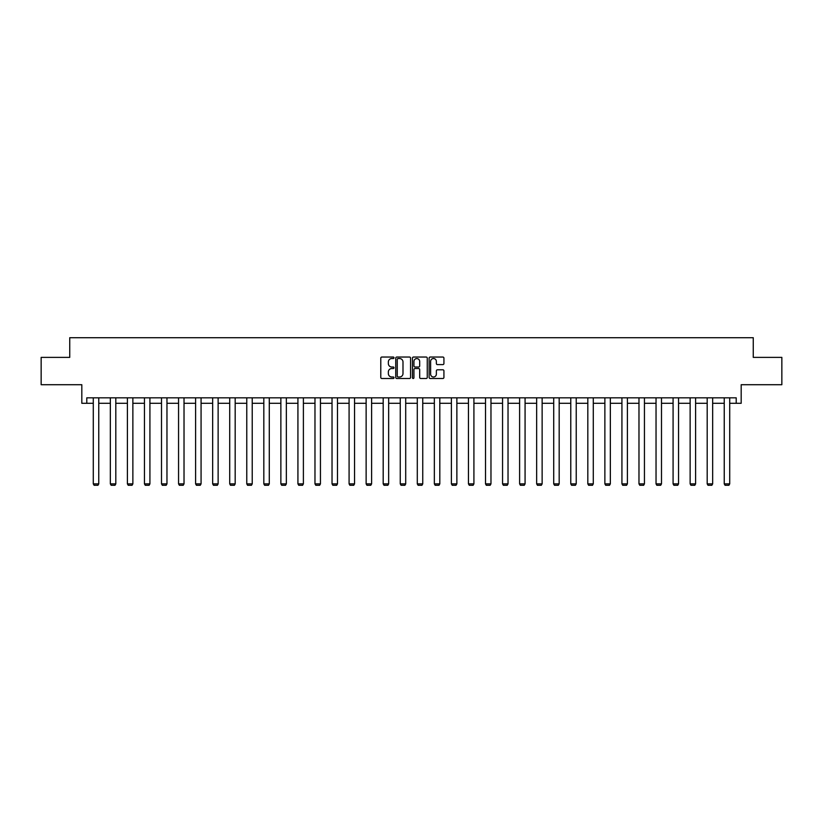 <?xml version="1.0" encoding="UTF-8"?>
<svg xmlns="http://www.w3.org/2000/svg" width="823" height="823" viewBox="0 0 823 823"><rect width="100%" height="100%" fill="white"/><g stroke="black" fill="none" stroke-linecap="round" stroke-linejoin="round"><path stroke-width="1.23" d="M394.011 357.789A0.751 0.751 0 0 0 393.26 357.038L381.862 357.038A1.07 1.07 0 0 0 380.782 358.108L380.782 377.418A1.07 1.07 0 0 0 381.862 378.498L393.26 378.498A0.751 0.751 0 0 0 394.011 377.747A0.751 0.751 0 0 0 393.26 376.996L391.789 376.996A3.436 3.436 0 0 1 388.353 373.56L388.353 371.945A3.436 3.436 0 0 1 391.789 368.519L393.26 368.519A0.751 0.751 0 0 0 394.011 367.768A0.751 0.751 0 0 0 393.26 367.017L391.789 367.017A3.436 3.436 0 0 1 388.353 363.581L388.353 361.966A3.436 3.436 0 0 1 391.789 358.54L393.26 358.54A0.751 0.751 0 0 0 394.011 357.789M86.785 403.291L86.785 397.828L736.215 397.828L736.215 403.291L741.184 403.291L741.184 384.711L781.85 384.711L781.85 357.377L753.261 357.377L753.261 337.708L69.739 337.708L69.739 357.377L41.15 357.377L41.15 384.711L81.816 384.711L81.816 403.291L93.287 403.291M442.856 364.599A1.07 1.07 0 0 0 443.926 363.529L443.926 358.108A1.07 1.07 0 0 0 442.856 357.038L430.192 357.038A1.07 1.07 0 0 0 429.122 358.108L429.122 377.418A1.07 1.07 0 0 0 430.192 378.498L442.856 378.498A1.07 1.07 0 0 0 443.926 377.418L443.926 370.875A1.07 1.07 0 0 0 442.856 369.805L437.435 369.805A1.07 1.07 0 0 0 436.365 370.875L436.365 374.126A2.87 2.87 0 0 1 433.495 376.996A2.87 2.87 0 0 1 430.624 374.126L430.624 361.41A2.87 2.87 0 0 1 433.495 358.54A2.87 2.87 0 0 1 436.365 361.41L436.365 363.529A1.07 1.07 0 0 0 437.435 364.599L442.856 364.599M410.564 358.108A1.07 1.07 0 0 0 409.484 357.038L396.83 357.038A1.07 1.07 0 0 0 395.75 358.108L395.75 377.418A1.07 1.07 0 0 0 396.83 378.498L409.484 378.498A1.07 1.07 0 0 0 410.564 377.418L410.564 358.108M413.516 357.038L426.17 357.038A1.07 1.07 0 0 1 427.25 358.108L427.25 377.418A1.07 1.07 0 0 1 426.17 378.498L420.759 378.498A1.07 1.07 0 0 1 419.679 377.418L419.679 369.589A1.07 1.07 0 0 0 418.609 368.519L415.018 368.519A1.07 1.07 0 0 0 413.938 369.589L413.938 377.747A0.751 0.751 0 0 1 413.187 378.498A0.751 0.751 0 0 1 412.436 377.747L412.436 358.108A1.07 1.07 0 0 1 413.516 357.038M98.76 403.291L110.344 403.291M115.806 403.291L127.4 403.291M132.863 403.291L144.447 403.291M149.92 403.291L161.503 403.291M166.966 403.291L178.56 403.291M184.023 403.291L195.607 403.291M201.069 403.291L212.663 403.291M218.126 403.291L229.71 403.291M235.183 403.291L246.766 403.291M252.229 403.291L263.823 403.291M269.286 403.291L280.869 403.291M286.342 403.291L297.926 403.291M303.389 403.291L314.972 403.291M320.445 403.291L332.029 403.291M337.492 403.291L349.086 403.291M354.548 403.291L366.132 403.291M371.605 403.291L383.189 403.291M388.651 403.291L400.245 403.291M405.708 403.291L417.292 403.291M422.755 403.291L434.349 403.291M439.811 403.291L451.395 403.291M456.868 403.291L468.452 403.291M473.914 403.291L485.508 403.291M490.971 403.291L502.555 403.291M508.028 403.291L519.611 403.291M525.074 403.291L536.658 403.291M542.131 403.291L553.714 403.291M559.177 403.291L570.771 403.291M576.234 403.291L587.817 403.291M593.29 403.291L604.874 403.291M610.337 403.291L621.931 403.291M627.393 403.291L638.977 403.291M644.44 403.291L656.034 403.291M661.497 403.291L673.08 403.291M678.553 403.291L690.137 403.291M695.6 403.291L707.194 403.291M712.656 403.291L724.24 403.291M729.713 403.291L736.215 403.291M398.003 358.54A0.751 0.751 0 0 0 397.252 359.291L397.252 376.245A0.751 0.751 0 0 0 398.003 376.996L399.567 376.996A3.436 3.436 0 0 0 402.992 373.56L402.992 361.966A3.436 3.436 0 0 0 399.567 358.54L398.003 358.54M419.679 361.462A2.87 2.87 0 0 0 416.808 358.591A2.87 2.87 0 0 0 413.938 361.462L413.938 365.937A1.07 1.07 0 0 0 415.018 367.017L418.609 367.017A1.07 1.07 0 0 0 419.679 365.937L419.679 361.462M98.76 397.828L98.76 483.873L93.287 483.873L93.287 397.828M98.76 483.873L97.937 485.292L94.11 485.292L93.287 483.873M115.806 397.828L115.806 483.873L110.344 483.873L110.344 397.828M115.806 483.873L114.994 485.292L111.167 485.292L110.344 483.873M132.863 397.828L132.863 483.873L127.4 483.873L127.4 397.828M132.863 483.873L132.04 485.292L128.213 485.292L127.4 483.873M149.92 397.828L149.92 483.873L144.447 483.873L144.447 397.828M149.92 483.873L149.097 485.292L145.27 485.292L144.447 483.873M166.966 397.828L166.966 483.873L161.503 483.873L161.503 397.828M166.966 483.873L166.153 485.292L162.326 485.292L161.503 483.873M184.023 397.828L184.023 483.873L178.56 483.873L178.56 397.828M184.023 483.873L183.2 485.292L179.373 485.292L178.56 483.873M201.069 397.828L201.069 483.873L195.607 483.873L195.607 397.828M201.069 483.873L200.256 485.292L196.43 485.292L195.607 483.873M218.126 397.828L218.126 483.873L212.663 483.873L212.663 397.828M218.126 483.873L217.303 485.292L213.476 485.292L212.663 483.873M235.183 397.828L235.183 483.873L229.71 483.873L229.71 397.828M235.183 483.873L234.36 485.292L230.533 485.292L229.71 483.873M252.229 397.828L252.229 483.873L246.766 483.873L246.766 397.828M252.229 483.873L251.416 485.292L247.589 485.292L246.766 483.873M269.286 397.828L269.286 483.873L263.823 483.873L263.823 397.828M269.286 483.873L268.463 485.292L264.636 485.292L263.823 483.873M286.342 397.828L286.342 483.873L280.869 483.873L280.869 397.828M286.342 483.873L285.519 485.292L281.692 485.292L280.869 483.873M303.389 397.828L303.389 483.873L297.926 483.873L297.926 397.828M303.389 483.873L302.566 485.292L298.749 485.292L297.926 483.873M320.445 397.828L320.445 483.873L314.972 483.873L314.972 397.828M320.445 483.873L319.622 485.292L315.795 485.292L314.972 483.873M337.492 397.828L337.492 483.873L332.029 483.873L332.029 397.828M337.492 483.873L336.679 485.292L332.852 485.292L332.029 483.873M354.548 397.828L354.548 483.873L349.086 483.873L349.086 397.828M354.548 483.873L353.725 485.292L349.898 485.292L349.086 483.873M371.605 397.828L371.605 483.873L366.132 483.873L366.132 397.828M371.605 483.873L370.782 485.292L366.955 485.292L366.132 483.873M388.651 397.828L388.651 483.873L383.189 483.873L383.189 397.828M388.651 483.873L387.839 485.292L384.012 485.292L383.189 483.873M405.708 397.828L405.708 483.873L400.245 483.873L400.245 397.828M405.708 483.873L404.885 485.292L401.058 485.292L400.245 483.873M422.755 397.828L422.755 483.873L417.292 483.873L417.292 397.828M422.755 483.873L421.942 485.292L418.115 485.292L417.292 483.873M439.811 397.828L439.811 483.873L434.349 483.873L434.349 397.828M439.811 483.873L438.988 485.292L435.161 485.292L434.349 483.873M456.868 397.828L456.868 483.873L451.395 483.873L451.395 397.828M456.868 483.873L456.045 485.292L452.218 485.292L451.395 483.873M473.914 397.828L473.914 483.873L468.452 483.873L468.452 397.828M473.914 483.873L473.102 485.292L469.275 485.292L468.452 483.873M490.971 397.828L490.971 483.873L485.508 483.873L485.508 397.828M490.971 483.873L490.148 485.292L486.321 485.292L485.508 483.873M508.028 397.828L508.028 483.873L502.555 483.873L502.555 397.828M508.028 483.873L507.205 485.292L503.378 485.292L502.555 483.873M525.074 397.828L525.074 483.873L519.611 483.873L519.611 397.828M525.074 483.873L524.251 485.292L520.434 485.292L519.611 483.873M542.131 397.828L542.131 483.873L536.658 483.873L536.658 397.828M542.131 483.873L541.308 485.292L537.481 485.292L536.658 483.873M559.177 397.828L559.177 483.873L553.714 483.873L553.714 397.828M559.177 483.873L558.364 485.292L554.537 485.292L553.714 483.873M576.234 397.828L576.234 483.873L570.771 483.873L570.771 397.828M576.234 483.873L575.411 485.292L571.584 485.292L570.771 483.873M593.29 397.828L593.29 483.873L587.817 483.873L587.817 397.828M593.29 483.873L592.467 485.292L588.64 485.292L587.817 483.873M610.337 397.828L610.337 483.873L604.874 483.873L604.874 397.828M610.337 483.873L609.524 485.292L605.697 485.292L604.874 483.873M627.393 397.828L627.393 483.873L621.931 483.873L621.931 397.828M627.393 483.873L626.57 485.292L622.744 485.292L621.931 483.873M644.44 397.828L644.44 483.873L638.977 483.873L638.977 397.828M644.44 483.873L643.627 485.292L639.8 485.292L638.977 483.873M661.497 397.828L661.497 483.873L656.034 483.873L656.034 397.828M661.497 483.873L660.674 485.292L656.847 485.292L656.034 483.873M678.553 397.828L678.553 483.873L673.08 483.873L673.08 397.828M678.553 483.873L677.73 485.292L673.903 485.292L673.08 483.873M695.6 397.828L695.6 483.873L690.137 483.873L690.137 397.828M695.6 483.873L694.787 485.292L690.96 485.292L690.137 483.873M712.656 397.828L712.656 483.873L707.194 483.873L707.194 397.828M712.656 483.873L711.833 485.292L708.006 485.292L707.194 483.873M729.713 397.828L729.713 483.873L724.24 483.873L724.24 397.828M729.713 483.873L728.89 485.292L725.063 485.292L724.24 483.873"/></g></svg>
